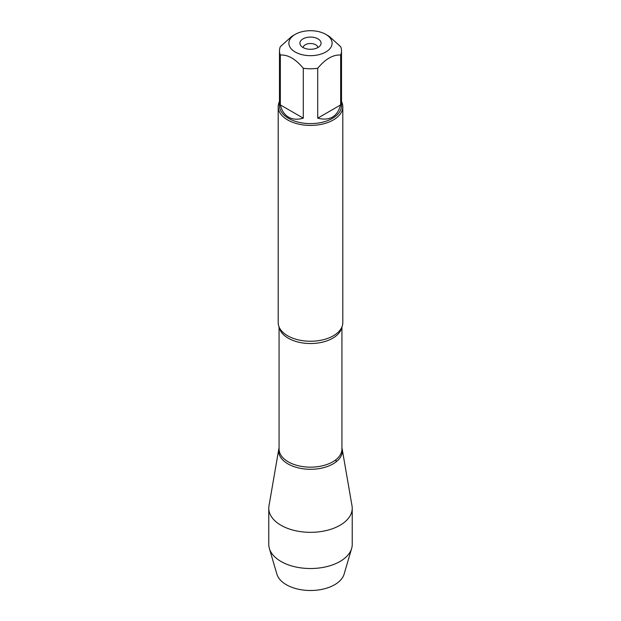 <?xml version="1.0" encoding="UTF-8"?>
<svg xmlns="http://www.w3.org/2000/svg" width="621" height="621" viewBox="0 0 621 621"><rect width="100%" height="100%" fill="white"/><g stroke="black" fill="none" stroke-linecap="round" stroke-linejoin="round"><path stroke-width="0.93" d="M315.53 31.05A21.619 12.482 0 0 0 295.216 34.365A21.619 12.482 0 0 0 295.216 52.017A21.619 12.482 0 0 0 325.784 52.017A21.619 12.482 0 0 0 325.784 34.365A21.619 12.482 0 0 0 315.53 31.05M295.216 34.365L291.808 36.328L280.335 46.691A31.019 17.908 0 0 0 279.481 50.86A31.019 17.908 0 0 0 280.335 55.028C287.981 54.586 295.627 58.995 303.281 68.279A31.019 17.908 0 0 0 317.719 68.279C325.365 59.003 333.011 54.586 340.665 55.028A31.019 17.908 0 0 0 341.519 50.86A31.019 17.908 0 0 0 340.665 46.691L329.192 36.328L325.784 34.365M341.519 50.86L341.519 105.702A31.019 17.908 180 0 1 322.369 122.244A31.019 17.908 180 0 1 288.563 118.363A31.019 17.908 180 0 1 279.481 105.702L279.481 50.86M280.335 55.028L280.335 104.918C281.724 110.647 284.472 114.73 288.563 117.152C292.716 119.488 297.622 119.822 303.281 118.161L303.281 68.279M317.719 68.279L317.719 118.161C329.658 121.173 337.304 116.756 340.665 104.918L340.665 55.028M278.192 106.75L278.192 322.594A32.308 18.653 0 0 0 280.762 329.891A32.308 18.653 0 0 0 287.655 335.782A32.308 18.653 0 0 0 340.238 329.891A32.308 18.653 0 0 0 342.808 322.594L342.808 106.75A32.308 18.653 180 0 1 310.5 125.411A32.308 18.653 180 0 1 278.192 106.75A32.308 18.653 180 0 1 279.481 101.534M341.93 447.904A31.857 18.389 180 0 1 325.055 467.264A31.857 18.389 180 0 1 287.973 463.903A31.857 18.389 180 0 1 279.07 447.904A31.857 18.389 0 0 0 278.806 449.076A31.857 18.389 0 0 0 287.973 463.903A31.857 18.389 0 0 0 324.139 467.52A31.857 18.389 0 0 0 342.194 449.076A31.857 18.389 0 0 0 341.93 447.904M341.519 101.534A32.308 18.653 180 0 1 342.808 106.75M317.975 38.875A10.573 6.101 180 0 1 320.157 45.682A10.573 6.101 180 0 1 310.5 49.292A10.573 6.101 180 0 1 300.843 45.682A10.573 6.101 180 0 1 304.5 38.16A10.573 6.101 180 0 1 317.975 38.875M340.665 104.918L317.719 118.161M303.281 118.161L280.335 104.918M317.836 47.584A7.343 4.238 0 0 0 315.693 44.759A7.343 4.238 0 0 0 307.83 43.812A7.343 4.238 0 0 0 303.164 47.584M278.806 449.076L268.986 505.843A41.723 24.087 0 0 0 268.777 508.242A41.723 24.087 0 0 0 280.995 525.273A41.723 24.087 0 0 0 326.467 530.497A41.723 24.087 0 0 0 352.223 508.242A41.723 24.087 0 0 0 352.014 505.843L342.194 449.076M268.777 508.242L268.777 544.438A41.723 24.087 0 0 0 269.359 548.452A41.723 24.087 0 0 0 280.995 561.469A41.723 24.087 0 0 0 323.184 567.384A41.723 24.087 0 0 0 351.641 548.452A41.723 24.087 0 0 0 352.223 544.438L352.223 508.242M351.641 548.452L344.127 574.099A34.101 19.686 180 0 1 320.871 589.577A34.101 19.686 180 0 1 286.39 584.741A34.101 19.686 180 0 1 276.873 574.099L269.359 548.452M336.155 461.807L335.883 459.719M341.744 327.345A31.43 18.149 180 0 1 310.5 343.522A31.43 18.149 180 0 1 279.256 327.345M279.07 326.918L279.07 449.022A31.43 18.149 0 0 0 310.5 467.163A31.43 18.149 0 0 0 341.93 449.022L341.93 326.918"/></g></svg>

